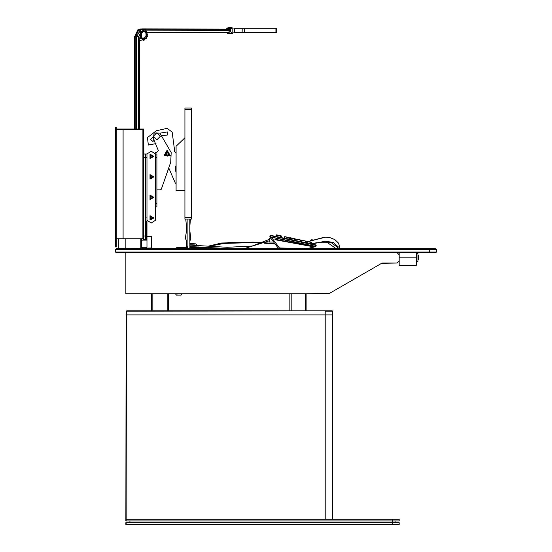 <?xml version="1.0" encoding="UTF-8"?>
<svg xmlns="http://www.w3.org/2000/svg" width="552" height="552" viewBox="0 0 552 552"><rect width="100%" height="100%" fill="white"/><g stroke="black" fill="none" stroke-linecap="round" stroke-linejoin="round"><path stroke-width="0.83" d="M332.552 519.273L332.552 314.937L325.204 314.937L325.204 311.176L332.552 311.176L332.552 314.937L125.821 314.937L126.85 314.937L126.85 311.176L332.207 310.838L126.85 310.838M180.821 295.12L176.619 295.12M181.794 294.092L181.111 295.12L176.323 295.12L175.639 294.092L181.794 293.754L289.841 293.754L289.841 310.838M126.85 520.984L399.186 520.984L399.186 519.273L125.821 519.273L125.821 520.984L126.85 520.984L126.85 314.937L325.204 314.937L325.204 519.273L125.821 519.273L126.166 310.838M392.348 524.4L125.821 524.4L125.821 522.689L399.186 522.689L399.186 524.4L392.348 524.4L392.348 519.273M116.251 248.648L115.568 249.332L116.251 248.648L435.749 248.648L436.432 249.332L429.594 249.332L429.594 248.648L435.749 248.648L436.432 249.332L436.432 252.064L435.749 252.747L429.594 252.747L429.594 252.064L436.432 252.064L435.749 252.747L116.251 252.747L115.568 252.064L429.594 252.064L429.594 249.332L115.568 249.332L115.568 252.064L116.251 252.747M418.078 255.272L417.974 261.544L416.27 261.896L417.974 261.544L418.078 255.272L418.25 259.792M399.186 252.747L399.186 265.319L416.27 265.319L416.27 252.747M270.383 237.029L315.019 246.585L315.551 246.613L315.91 244.936L270.452 235.269L270.176 236.553L271.163 237.036L279.491 247.972L307.485 248.593L312.26 247.31L312.411 246.578L274.903 239.713L276.186 239.52L312.598 246.537L312.446 247.261L315.019 246.585L312.425 247.351M315.91 244.936L315.944 246.399L316.137 245.329L270.045 235.538L269.852 236.994L278.146 247.965L279.491 247.972L279.512 248.648L278.146 247.965M311.632 242.473L307.554 241.7L307.036 242.977L311.349 243.894L311.149 242.466L311.783 242.625L311.977 244.032L311.742 242.349L311.114 242.218L311.79 242.666M311.135 242.349L307.188 241.265L311.135 242.107M155.547 220.282L155.547 153.96L151.276 151.248L147.005 153.96L147.005 220.282L151.276 223.001L155.547 220.282L151.276 223.022L147.005 220.282L147.005 221.311L145.3 221.311M145.3 236.001L143.589 236.001L143.589 239.423L145.3 239.423L145.3 153.994L143.934 153.994L143.589 129.14M143.934 153.994L143.589 157.41L145.3 157.41L145.3 153.994L147.005 153.994M116.251 129.051L143.589 129.051L143.589 236.001M123.089 129.051L116.251 129.389L143.589 129.389M116.251 238.74L143.589 238.74M141.54 248.648L118.307 248.303L118.307 238.74M141.54 247.965L141.54 238.74L141.54 248.303L118.307 248.648M147.005 236.753L150.938 236.753L147.005 236.684M146.176 153.994L146.715 153.994M145.569 221.311L145.569 240.106M115.568 236.684L116.251 236.684L116.251 246.937L115.568 246.937L115.568 127.34L116.251 127.34L116.251 137.593L115.568 137.593M155.547 206.959L156.92 206.959L156.92 153.994L155.547 153.994M176.053 169.912L175.481 168.532L175.474 170.161L175.474 170.927L176.053 171.292M175.695 167.152L175.481 168.532L175.481 166.462L176.053 167.152M175.543 166.111L176.053 165.772M191.427 212.258L191.427 108.889M184.934 109.745L191.427 109.745L191.427 108.033L184.934 108.033L184.934 219.089L191.427 219.089L191.772 109.745M417.974 261.544L417.974 253.678L416.27 253.327M271.163 237.036L315.937 246.42M276.573 235.117L281.175 236.228L276.283 235.228L275.807 236.408L276.442 234.848L281.23 235.959L276.787 234.862M286.171 237.022L289.455 237.877L284.749 236.76L284.066 238.098L284.666 236.767M284.618 236.753L288.799 237.581M290.173 238.002L290.807 238.14L290.145 238.057L289.648 239.285L289.455 237.891L289.634 239.354L289.455 237.891L288.82 237.705L289.02 239.147L284.508 238.257M290.794 237.829L292.353 238.167L290.069 238.167L290.214 237.815M294.961 238.94L295.23 240.472L295.782 239.133L296.424 239.182L296.031 239.113M300.46 240.058L299.991 239.851L300.578 240.065L300.812 241.659L300.612 240.217L299.977 240.051L295.741 239.209L295.23 240.472L295.72 239.251L295.306 240.292L295.106 238.899L295.306 240.292L295.113 238.926L296.217 239.057M303.131 240.486L301.799 240.244M306.029 241.12L305.567 241.038L306.181 241.307L306.381 242.908M301.371 240.286L300.812 241.659L301.357 240.306L300.812 241.659L301.351 240.327L305.567 241.038L302.013 240.396L301.454 241.79L305.767 242.707L305.546 241.148L306.181 241.321L306.394 242.845L306.995 241.369L311.742 242.349M300.612 240.217L299.998 239.941L300.55 240.092M294.961 238.733L294.464 238.609L295.072 238.857L295.216 240.534M289.31 237.719L289.648 239.285L290.338 237.953L294.423 238.795L290.807 238.14L290.29 239.416L294.602 240.334L294.402 238.906L295.037 239.064L294.416 238.774L294.844 238.899M339.383 248.51L339.259 245.267L338.293 242.887L334.76 239.575L330.558 237.836L325.618 237.146L308.333 241.507L323.955 237.305M290.324 237.946L294.782 238.878M281.085 235.801L281.43 237.367L281.23 235.973L280.623 235.952M189.847 245.074L227.196 247.303L252.119 246.04L269.259 239.423M143.203 30.181L147.17 34.755L143.203 39.337L139.242 34.755L143.203 30.181L147.17 34.755L143.203 39.337L139.242 34.755L143.203 30.181M140.408 37.998L146.018 37.998L146.018 31.519L140.408 31.519L140.408 37.998M306.933 241.521L306.394 242.763L306.884 241.548L306.194 241.397M187.114 219.089L187.114 245.357L187.411 248.165L188.501 248.593L189.75 248.083L189.874 247.482M313.294 240.244L308.333 241.507M153.842 197.374L149.999 199.596L149.999 195.153L153.842 197.374M152.731 197.374L150.551 198.63L150.551 196.119L152.731 197.374M152.731 217.874L150.551 219.137L150.551 216.619L152.731 217.874M153.842 217.874L149.999 220.096L149.999 215.659L153.842 217.874M153.842 176.875L149.999 179.089L149.999 174.653L153.842 176.875M152.731 176.875L150.551 175.612L150.551 178.13L152.731 176.875M153.842 156.368L149.999 158.59L149.999 154.153L153.842 156.368M152.731 156.368L150.551 155.112L150.551 157.63L152.731 156.368M167.146 150.234L170.437 155.857L163.923 155.892L167.146 150.234M167.318 151.262L169.457 155.485L164.731 155.229L167.318 151.262M165.22 153.994L168.139 152.311L168.139 155.685L165.22 153.994M284.708 238.236L285.011 236.787M301.254 240.52L300.812 241.624L301.275 240.52M198.403 246.026L195.643 243.811L189.84 243.487M196.657 245.978L195.077 244.929L189.847 244.715M230.177 248.648L190.557 246.62M308.651 248.414L309.099 248.648L308.651 248.414M209.753 246.261L221.414 243.529L252.554 242.597L261.731 243.08M198.465 247.62L199.313 247.151L200.852 247.62M208.173 246.206L221.49 242.997L253.03 242.107L262.8 242.632M189.833 238.015L190.426 239.616L189.833 241.045M187.1 241.735L185.362 238.443L187.107 226.506M189.881 247.579L189.847 219.089M336.175 248.648L325.314 241.141L311.977 243.998L311.783 242.556L311.977 243.95M325.701 241.224L333.201 242.431L338.376 246.93M141.678 32.368L141.581 37.15L141.678 32.368M230.053 29.38L143.106 28.939L230.053 29.38L232.178 27.904L232.178 33.437L232.178 27.904L230.053 29.38L144.838 29.201L145.887 30.208L144.845 30.208L144.845 29.587L138.428 36.667L138.428 129.051L138.428 36.667L136.461 36.667L136.461 129.051L136.461 36.667L138.738 36.667L144.244 29.387M232.178 28.725L232.178 32.616L232.178 28.725M145.831 30.167L146.59 38.626L139.256 37.84L139.256 129.051L139.256 37.84L144.244 40.13L147.895 35.756L145.831 30.167L229.791 30.339L145.831 30.167M234.448 31.788L234.496 29.566L234.372 31.788M144.127 29.359L141.484 28.959L136.475 36.667L136.979 31.657L136.482 36.667L137.669 30.657L142.871 29.27M156.92 189.874L160.335 189.874L161.287 189.191L170.72 162.316L171.189 152.573L159.845 133.129L154.091 133.039L153.47 138.759L158.383 150.565L156.699 152.545L155.209 152.545L155.209 153.352M176.053 153.159L174.301 151.441L174.308 148.233L172.148 132.135L167.215 128.368L156.313 130.783L147.474 137.6L148.385 145.031L155.747 143.651L156.106 143.189M153.387 136.24L156.92 139.766L160.446 136.24L156.92 132.715L153.387 136.24M164.945 153.994L167.166 156.216L169.388 153.994L167.166 151.772L164.945 153.994M262.262 242.859L229.998 242.342L209.063 246.233M306.919 241.555L306.394 242.845L307.34 241.548M269.259 240.789L245.074 248.359L241.41 248.648M187.121 245.861L187.114 244.605M189.853 245.785L189.874 247.441M191.171 247.62L189.847 245.578M186.542 247.62L186.507 241.369M189.833 241.252L190.854 238.443L189.833 230.715M332.207 310.838L332.552 311.176M168.532 310.838L168.532 293.754L289.841 293.754L181.794 293.754M306.926 310.838L306.926 293.754L329.309 293.478L381.625 263.269L397.136 263L399.186 260.944L399.186 254.796L397.136 252.747M382.646 263L397.136 263M125.821 252.747L125.821 293.754L328.281 293.754L125.821 293.754M129.92 522.689L129.92 520.984M395.08 522.689L395.08 520.984M151.448 293.754L151.448 310.838M436.432 249.332L435.749 248.648M435.749 252.747L436.432 252.064M189.895 247.62L207.49 247.62L207.49 248.648M187.162 247.62L176.737 247.62L176.737 248.648M418.319 258.364L418.45 256.694M312.246 247.351L308.761 248.393M307.485 248.593L294.071 248.29M315.606 246.613L312.391 247.517L315.551 246.613M271.115 237.263L269.845 236.484M270.452 235.269L270.045 235.538M281.368 237.595L281.175 236.242L281.382 237.595M276.255 235.297L275.8 236.401M281.175 236.242L280.54 236.056L280.74 237.457M277.891 235.373L276.973 235.18L276.442 236.546M276.338 234.959L275.848 236.18L276.338 234.959L275.848 236.18L276.338 234.959L276.945 235.173M281.43 237.367L281.23 235.973L281.341 237.415M284.052 238.167L284.577 236.842M289.455 237.891L289.648 239.285L289.455 237.891L289.648 239.285L289.455 237.891L289.648 239.285L289.455 237.891L290.145 238.064L289.648 239.285M284.066 238.098L284.563 236.877M294.464 238.609L293.181 238.457M290.545 237.781L291.822 238.036M295.279 240.355L295.727 239.251L295.23 240.472L295.727 239.251L295.23 240.472L295.72 239.251L295.306 240.292L295.106 238.899L294.451 238.781M295.803 239.071L295.106 238.871M284.791 236.704L285.267 236.836M294.423 238.795L290.835 238.015L294.423 238.795M291.808 238.167L290.745 237.995L291.753 238.209M295.872 240.603L300.184 241.521L300.005 239.941L296.424 239.182L295.672 240.631M295.727 239.237L299.998 239.941M299.971 239.934L295.796 239.126M299.984 239.851L296.458 239.099M305.567 241.038L302.041 240.286M306.401 242.832L306.891 241.617L311.169 242.356M307.595 241.597L307.071 241.279M295.306 240.292L295.72 239.251L295.306 240.292M295.755 239.182L295.127 239.044M306.174 241.279L306.96 241.445L306.174 241.279M291.532 238.167L293.181 238.512M273.668 242.045L269.259 242.045L269.259 238.167L270.735 238.167M308.665 248.414L309.106 248.648M338.852 248.648L339.245 248.276L339.245 248.648M311.928 243.625L316.544 242.728L331.255 242.687L338.852 248.372M331.255 242.687L335.913 246.137M308.706 241.59L309.851 241.245M311.935 243.66L316.544 242.728M147.005 157.41L145.3 157.41L145.3 217.895L147.005 217.895M143.589 153.994L143.589 129.734M123.089 238.74L123.089 129.389L142.906 129.389L142.906 238.74M141.54 248.552L141.885 238.74M150.938 236.753L151.379 237.201L151.379 247.965L146.701 248.145M145.569 236.753L146.321 236.753M146.321 239.313L145.569 239.078M145.569 236.684L146.321 236.684M145.569 236.346L146.321 236.346M147.005 236.346L150.938 236.346L151.793 237.201L151.793 248.648M146.666 248.648L151.448 247.965L151.448 237.201L150.938 236.684M151.11 248.648L151.793 247.965M151.489 236.546L151.793 237.201M150.558 178.137L150.765 175.522L151.793 175.522L152 178.137M151.724 157.755L150.834 157.755M150.765 157.727L150.544 155.119M152.014 155.119L151.793 157.727M150.558 219.137L150.765 216.529L151.793 216.529L152 219.137M151.724 198.754L150.834 198.754M150.765 198.734L150.544 196.119M152.014 196.119L151.793 198.734M141.885 247.282L143.251 248.648L141.885 247.282L147.005 247.282L147.005 240.106L142.395 240.106L141.885 240.617M147.005 247.282L145.638 248.648L147.005 247.282M146.321 240.106L146.321 221.311M147.005 240.106L147.005 221.311M142.347 248.303L141.788 248.303M116.251 236.684L116.251 137.593M141.153 32.444L141.153 37.074L141.153 32.444M141.319 32.402L141.319 37.115L141.319 32.402M141.333 32.402L141.333 37.115L141.333 32.402M228.162 29.118L142.478 28.939L144.838 29.201L144.838 29.594M228.535 32.513L147.494 32.34L228.535 32.513L229.791 30.339L232.178 33.437L229.791 30.339L228.535 32.513L147.494 32.34L228.535 32.513M232.627 27.952L230.329 27.6L227.907 29.111L231.523 28.007M227.652 33.396L226.272 32.506L227.548 33.375L229.915 33.741L227.914 32.513L229.915 33.741M229.915 27.6L227.755 29.111L229.915 27.6L227.548 27.973L226.085 29.111L227.652 27.945M276.621 32.637L233.869 32.637L276.621 32.637M276.862 32.637L276.766 28.704L275.91 28.704L275.959 32.637L275.91 28.704L244.543 28.704L244.591 32.637L244.543 28.704L242.204 28.704L242.121 32.637L242.204 28.704L233.869 28.704L276.531 28.704M244.577 32.685L274.165 32.685L244.577 32.685M230.598 29.987L230.598 31.354L230.598 29.987M232.627 33.389L230.329 33.741L228.073 32.513L231.523 33.334M230.695 29.753L230.695 31.595L230.695 29.753M230.612 29.953L230.612 31.395L230.612 29.953M139.587 40.013L139.587 129.051L139.587 40.013M136.034 36.667L134.329 36.667L134.329 129.051L134.329 36.667L135.826 36.667L135.826 129.051L135.826 36.667L136.461 37.688L135.944 36.667M140.829 28.959L136.461 37.06L140.829 28.959L138.069 29.387L134.64 36.667L139.435 29.27M226.092 29.111L228.721 28.007M228.721 33.334L226.279 32.506M141.153 40.565L139.587 40.303L141.153 40.565M142.871 40.248L144.093 40.165M161.287 189.191L168.753 167.925L175.212 182.878L176.053 183.747M159.907 133.184L167.359 131.956L167.339 135.033L162.302 135.661M154.339 140.029L152.904 141.498L150.593 139.47L152.78 137.303M175.688 169.912L175.688 171.292M162.674 135.571L161.784 135.088L162.674 135.571M152.455 137.586L152.939 137.8L152.455 137.586M184.934 190.73L176.053 190.73L176.053 146.308L184.934 137.765M168.194 153.401L168.194 154.588L167.166 155.181L166.145 154.588L166.145 153.401L167.166 152.814L168.194 153.401M158.383 150.565L156.699 152.545M168.753 167.925L175.212 182.878M174.308 148.233L174.301 151.441L176.005 153.152M168.194 153.504L168.194 154.484M126.85 524.4L126.85 522.689M152.814 293.754L152.814 310.838M167.166 293.754L167.166 310.838M291.208 293.754L291.208 310.838M305.56 293.754L305.56 310.838M417.974 253.678L417.636 253.34M418.485 257.611L418.078 259.951L418.464 256.935M399.186 257.874L416.27 257.874M312.246 240.362L310.521 240.858M309.92 241.031L311.797 239.616L313.122 240.113M313.143 240.113L311.811 239.616L313.15 240.106M274.958 243.749L264.863 243.025M205.441 247.33L204.323 247.62M200.424 247.62L199.079 247.62M140.857 248.648L140.857 238.74M125.138 248.648L125.138 238.74M155.547 157.41L156.92 157.41M155.547 203.543L156.92 203.543M191.427 217.378L184.934 217.378M418.444 256.652L418.243 255.403M276.973 235.18L280.554 235.939M277.953 235.104L280.616 235.669M285.253 236.829L288.834 237.588M286.281 236.98L285.205 236.76M285.28 236.773L288.813 237.526M199.265 247.62L199.1 247.227M197.823 247.62L197.602 247.199M311.797 239.616L309.9 241.038M205.254 247.62L206.2 247.344M264.373 243.246L275.158 244.018M202.929 247.62L204.426 247.31M265.346 242.797L274.751 243.473M186.962 247.62L186.942 245.254M186.942 244.998L186.983 241.679M189.84 226.52L190.433 219.089M186.728 228.797L185.776 219.089M140.829 40.558L139.587 40.434"/></g></svg>
